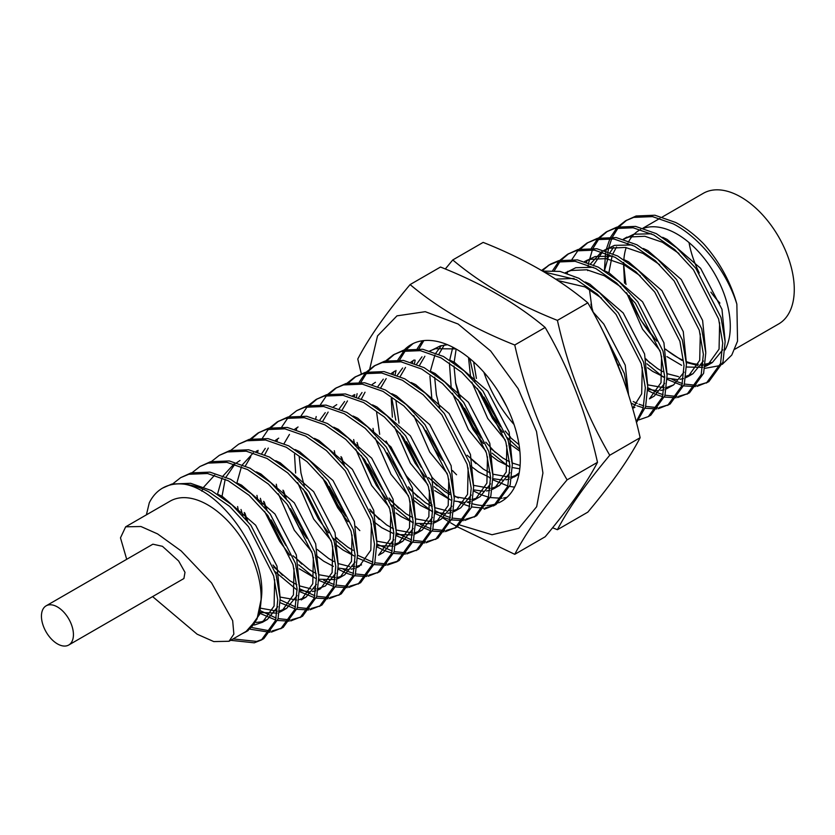 <?xml version="1.0" encoding="UTF-8"?>
<svg xmlns="http://www.w3.org/2000/svg" width="835" height="835" viewBox="0 0 835 835"><rect width="100%" height="100%" fill="white"/><g stroke="black" fill="none" stroke-linecap="round" stroke-linejoin="round"><path stroke-width="1.25" d="M404.307 349.917A90.483 52.24 60 0 1 411.06 344.636A90.483 52.24 60 0 1 456.307 349.113A90.483 52.24 60 0 1 515.414 428.846A90.483 52.24 60 0 1 501.543 501.355A90.483 52.24 60 0 1 498.589 502.847M497.242 503.401A90.483 52.24 60 0 1 486.774 505.54M485.135 505.592A90.483 52.24 60 0 1 472.37 503.776M470.345 503.171A90.483 52.24 60 0 1 467.339 502.127M458.332 498.004A90.483 52.24 60 0 1 456.307 496.867A90.483 52.24 60 0 1 454.417 495.75M449.94 492.827A90.483 52.24 60 0 1 431.852 477.15M416.915 458.457A90.483 52.24 60 0 1 408.712 444.888M483.882 372.243A90.483 52.24 -120 0 0 514.036 424.483M386.073 440.995L406.374 475.898L432.102 505.06M460.033 525.079L492.013 534.744L518.848 528.304L536.675 506.699L542.927 473.007L536.498 431.465L518.17 388.692L490.688 351.024L458.102 324.022L425.255 311.685L396.99 315.849L377.524 335.92L369.748 368.945M445.316 268.964L452.758 259.956L483.152 242.4C524.547 258.787 559.44 278.932 587.819 302.834C611.773 344.03 629.214 388.985 640.142 437.697C629.214 458.759 611.773 483.58 587.819 512.147L557.415 529.703L552.603 527.772M457.403 526.833L514.757 554.325C525.695 533.273 543.136 508.452 567.09 479.874C543.136 438.678 525.695 393.723 514.757 345.001C473.361 328.625 438.479 308.48 410.1 284.578C386.146 313.156 368.705 337.966 357.766 359.029L361.284 373.725M393.295 462.183L400.174 475.919M442.915 518.013L449.073 521.875M450.608 522.814L457.246 526.749M587.819 302.834L557.415 320.379C568.353 369.101 585.794 414.056 609.748 455.252L640.142 437.697M452.758 259.956C481.127 283.858 516.02 303.992 557.415 320.379M609.748 455.252C585.794 483.83 568.353 508.64 557.415 529.703M567.09 479.874L597.495 462.329C586.556 483.381 569.115 508.202 545.161 536.78L514.757 554.325M514.757 345.001L545.161 327.456C516.781 303.554 481.899 283.409 440.504 267.033L410.1 284.578M545.161 327.456C569.115 368.652 586.556 413.607 597.495 462.329M126.701 559.314L120.48 537.855L125.657 526.822L170.09 501.167A75.4 43.535 60 0 1 207.79 504.904A75.4 43.535 60 0 1 257.044 571.349A75.4 43.535 60 0 1 245.49 631.771L229.03 641.27L213.77 641.583L197.123 634.193L152.607 596.597M125.657 526.822L140.927 526.509L157.565 533.899L181.195 550.964L211.568 582.913L232.662 620.666L233.863 634.089L229.03 641.27M734.894 349.207L778.658 323.949A75.4 43.535 -120 0 0 790.213 263.526A75.4 43.535 -120 0 0 740.958 197.081A75.4 43.535 -120 0 0 703.258 193.344L662.364 216.964M643.597 228.31A75.4 43.535 60 0 1 676.976 234.019A75.4 43.535 60 0 1 725.051 349.959M711.337 362.494A75.4 43.535 60 0 1 705.439 364.081M703.143 364.331A75.4 43.535 60 0 1 701.786 364.404M698.31 364.321A75.4 43.535 60 0 1 686.579 361.691M682.08 359.812A75.4 43.535 60 0 1 676.976 357.15A75.4 43.535 60 0 1 665.558 349.134M68.752 645.006L183.909 578.53L184.994 572.34L178.659 561.016L162.46 546.32L152.888 544.19L46.123 605.834A22.618 13.057 60 0 1 57.438 606.951A22.618 13.057 60 0 1 72.217 626.887A22.618 13.057 60 0 1 68.752 645.006A22.618 13.057 60 0 1 57.438 643.889A22.618 13.057 60 0 1 42.658 623.954A22.618 13.057 60 0 1 46.123 605.834M233.111 638.921L256.7 641.426L262.628 639.245M230.69 640.32L254.278 642.825L261.438 639.975L263.85 638.577L278.003 619.027L280.163 598.559L276.072 574.48L250.897 525.236L232.088 505.008L211.349 490.531L190.61 483.298L171.812 484.049L162.554 488.11A90.483 52.24 60 0 1 184.65 484.237C222.267 490.709 267.325 555.16 261.292 598.674L257.003 619.132L245.626 632.001L242.296 633.619M261.438 639.975L275.581 620.415L277.752 599.958L273.65 575.879L248.475 526.635L229.667 506.407L208.938 491.93C200.671 487.588 192.582 485.02 184.65 484.237M625.592 220.774L633.702 217.382L652.511 216.62L673.25 223.863C700.492 237.787 726.732 271.406 736.856 304.138A90.483 52.24 -120 0 0 703.362 243.517C694.428 234.499 685.191 227.485 675.661 222.465L654.922 215.232L636.124 215.983L625.592 220.774L617.816 226.88M671.893 379.205L675.891 381.115M677.676 381.866L682.477 383.536M684.397 384.069L696.39 385.311M697.924 385.185L707.589 382.346M697.006 386.375L708.821 381.678L722.974 362.129L725.135 341.661L721.033 317.582L695.858 268.338L677.06 248.11L656.32 233.633L635.581 226.4L616.773 227.151L606.252 231.942L598.476 238.048M667.165 379.361L681.976 385.457M683.834 385.895L695.513 386.574M706.4 383.077L720.553 363.517L722.713 343.06L718.622 318.98L693.436 269.736L674.638 249.508L653.899 235.032L633.16 227.788L614.362 228.55L606.241 231.942M647.793 387.69L656.55 392.283M658.335 393.034L663.136 394.704M665.046 395.237L677.039 396.479M678.584 396.354L688.249 393.515M677.655 397.543L689.47 392.857L703.623 373.297L705.784 352.829L701.692 328.75L676.517 279.506L657.709 259.278L636.969 244.812L616.23 237.568L597.432 238.319L586.901 243.11L579.125 249.216M647.824 390.529L655.131 394.11M656.435 394.642L662.625 396.635M664.483 397.063L676.162 397.742M687.059 394.245L701.202 374.685L703.373 354.228L699.271 330.149L674.096 280.904L655.287 260.677L634.548 246.2L613.819 238.967L595.011 239.718L586.901 243.11M633.201 401.541L637.199 403.451M638.984 404.203L643.785 405.873M645.695 406.405L657.698 407.647M659.232 407.522L668.898 404.683M658.314 408.712L670.129 404.025L684.283 384.465L686.443 363.997L682.341 339.918L657.166 290.684L638.368 270.446L617.629 255.98L596.889 248.736L578.081 249.488L567.549 254.278M631.103 403.107L635.779 405.278M637.095 405.81L643.284 407.804M645.142 408.231L656.811 408.92M667.708 405.413L681.861 385.864L684.022 365.396L679.92 341.317L654.744 292.073L635.946 271.845L615.207 257.368L594.468 250.135L575.67 250.886L567.549 254.289L559.784 260.384M648.357 416.592L650.778 415.193L664.931 395.633L667.092 375.166L663 351.086L637.815 301.852L619.017 281.614L598.278 267.148L577.538 259.904L558.74 260.656L550.62 264.058L541.518 270.477M638.963 419.88L648.367 416.582L662.51 397.032L664.681 376.564L660.579 352.485L635.404 303.251L616.595 283.013L595.856 268.546L575.127 261.303L556.319 262.054L548.209 265.457M636.51 422.541L645.58 406.802L647.751 386.344L643.649 362.265L618.474 313.021L599.666 292.782L578.937 278.316L560.066 271.417L542.573 271.093M636.27 421.612L643.169 408.2L645.33 387.732L641.228 363.653L616.053 314.419L597.255 294.181L576.515 279.715L544.044 271.959M628.15 393.609L624.309 373.433L600.24 325.66M622.586 377.399L609.738 345.586M507.951 466.014L509.955 467.276M489.456 477.735L490.604 478.445M493.047 479.885L507.857 485.991M509.715 486.419L514.569 487.149M473.706 491.053L481.012 494.633M482.327 495.165L488.506 497.159M490.364 497.587L502.044 498.276M503.547 498.067L507.054 497.274M459.083 502.075L463.081 503.985M464.865 504.726L469.667 506.407M471.587 506.928L483.58 508.181M485.114 508.045L494.779 505.217M484.196 509.235L496.011 504.549L510.164 484.989L512.325 464.521L508.223 440.452L483.048 391.208L464.25 370.97L443.51 356.503L422.771 349.26L403.963 350.011L393.442 354.812L385.666 360.908M493.589 505.947L507.743 486.387L509.903 465.92L505.812 441.84L480.626 392.607L461.828 372.368L441.089 357.902L420.349 350.658L401.552 351.41L393.431 354.812M434.983 510.561L443.74 515.153M445.525 515.894L450.326 517.575M452.236 518.097L464.229 519.349M465.773 519.213L475.439 516.385M464.844 520.403L476.66 515.717L490.813 496.157L492.974 475.699L488.882 451.62L463.707 402.376L444.898 382.148L424.159 367.671L403.42 360.428L384.622 361.19L374.09 365.98L366.314 372.076M414.776 497.837L432.572 511.959M435.014 513.389L442.32 516.969M443.635 517.502L449.814 519.495M451.672 519.923L463.352 520.612M474.249 517.115L488.392 497.556L490.562 477.088L486.461 453.008L461.285 403.775L442.477 383.536L421.748 369.07L401.009 361.826L382.2 362.578L374.09 365.98M420.391 524.411L430.975 528.743M432.885 529.265L444.888 530.517M446.422 530.382L456.087 527.553M445.504 531.582L457.319 526.885L471.472 507.325L473.633 486.868L469.531 462.788L444.356 413.544L425.558 393.316L404.818 378.839L384.079 371.596L365.271 372.358L354.739 377.149L346.974 383.255M391.354 504.799L413.221 523.127M415.663 524.557L430.474 530.663M432.332 531.102L444.011 531.78M454.898 528.284L469.051 508.724L471.211 488.266L467.109 464.187L441.934 414.943L423.136 394.704L402.397 380.238L381.658 372.995L362.86 373.756L354.739 377.149M396.291 532.897L411.634 539.911M413.544 540.443L425.537 541.685M427.082 541.55L436.747 538.721M426.153 542.75L437.968 538.053L452.121 518.493L454.282 498.036L450.19 473.956L425.015 424.712L406.207 404.484L385.467 390.008L364.728 382.774L345.93 383.526L335.399 388.317L327.623 394.423M396.322 535.726L411.123 541.832M412.981 542.27L424.66 542.948M435.557 539.452L449.7 519.892L451.871 499.434L447.769 475.355L422.593 426.111L403.785 405.883L383.046 391.406L362.317 384.163L343.509 384.925L335.399 388.317M376.95 544.065L392.283 551.079M394.193 551.611L406.196 552.853M407.73 552.728L417.396 549.889M406.812 553.918L418.627 549.221L432.77 529.672L434.941 509.204L430.839 485.125L405.664 435.88L386.855 415.653L366.127 401.176L345.387 393.943L326.579 394.694L316.048 399.485L308.282 405.591M376.971 546.904L384.277 550.484M385.593 551.006L391.782 553M393.64 553.438L405.309 554.116M416.206 550.62L430.359 531.06L432.52 510.602L428.418 486.523L403.242 437.279L384.444 417.051L363.705 402.574L342.966 395.331L324.168 396.093L316.048 399.485M357.599 555.233L372.942 562.247M374.852 562.78L386.845 564.022M388.39 563.896L398.044 561.057M396.855 561.788L399.276 560.389L413.429 540.84L415.59 520.372L411.498 496.293L386.313 447.049L367.515 426.821L346.776 412.354L326.036 405.111L307.238 405.862L296.707 410.653L288.931 416.759M357.63 558.072L372.431 564.178M374.289 564.606L385.968 565.285M387.461 565.086L396.865 561.788L411.008 542.228L413.179 521.771L409.077 497.691L383.902 448.447L365.093 428.219L344.354 413.742L323.615 406.509L304.817 407.261L296.707 410.653M343.008 569.084L347.005 570.994M348.79 571.745L353.591 573.415M355.501 573.948L367.504 575.19M369.039 575.065L378.704 572.226M368.12 576.254L379.935 571.568L394.078 552.008L396.249 531.54L392.147 507.461L366.972 458.227L348.164 437.989L327.435 423.522L306.695 416.279L287.887 417.03L277.356 421.821L269.59 427.927M338.279 569.24L345.586 572.82M346.901 573.353L353.09 575.346M354.948 575.774L366.617 576.463M377.514 572.956L391.667 553.407L393.828 532.939L389.726 508.859L364.551 459.615L345.753 439.387L325.013 424.911L304.274 417.677L285.466 418.429L277.356 421.832M323.656 580.262L334.24 584.594M336.161 585.116L348.153 586.368M349.698 586.233L359.353 583.404M348.769 587.422L360.584 582.736L374.738 563.176L376.898 542.708L372.796 518.629L347.621 469.395L328.823 449.157L308.084 434.691L287.344 427.447L268.546 428.198L258.015 433L250.239 439.095M318.939 580.409L333.739 586.514M335.597 586.942L347.276 587.631M358.163 584.124L372.316 564.575L374.477 544.107L370.385 520.028L345.21 470.794L326.401 450.556L305.662 436.089L284.923 428.846L266.125 429.597L258.015 433M299.567 588.748L314.899 595.762M316.809 596.284L328.813 597.536M330.347 597.401L340.012 594.572M329.428 598.591L341.244 593.904L355.386 574.344L357.557 553.887L353.455 529.808L328.28 480.563L309.472 460.325L288.733 445.859L268.004 438.615L249.195 439.377L238.664 444.168L230.898 450.263M275.279 571.818L297.145 590.147M299.588 591.577L314.398 597.683M316.256 598.11L327.925 598.799M338.822 595.303L352.975 575.743L355.136 555.275L351.034 531.196L325.859 481.962L307.061 461.724L286.321 447.257L265.582 440.014L246.774 440.765L238.664 444.168M280.216 599.916L295.548 606.93M297.469 607.452L309.461 608.705M310.996 608.569L320.661 605.74M310.077 609.769L321.892 605.072L336.046 585.512L338.206 565.055L334.104 540.976L308.929 491.731L290.131 471.504L269.392 457.027L248.653 449.783L229.855 450.545L219.323 455.336M280.236 602.745L295.047 608.851M296.905 609.279L308.585 609.967M319.471 606.471L333.624 586.911L335.785 566.443L331.693 542.364L306.518 493.13L287.71 472.892L266.97 458.425L246.231 451.182L227.433 451.933L219.313 455.336L211.547 461.431M259.925 610.5L276.208 618.098M278.118 618.631L290.121 619.873M291.655 619.737L301.32 616.908M290.737 620.937L302.541 616.24L316.695 596.681L318.866 576.223L314.764 552.144L289.588 502.9L270.78 482.672L250.041 468.195L229.301 460.951L210.504 461.713L199.972 466.504L192.196 472.61M259.873 613.328L275.696 620.019M277.554 620.457L289.234 621.136M300.13 617.639L314.284 598.079L316.444 577.622L312.342 553.542L287.167 504.298L268.369 484.06L247.63 469.594L226.89 462.35L208.082 463.112L199.972 466.504M252.055 627.596L270.77 631.041M272.304 630.905L281.969 628.077M271.385 632.105L283.201 627.409L297.354 607.849L299.514 587.391L295.413 563.312L270.237 514.068L251.439 493.84L230.7 479.363L209.961 472.13L191.152 472.881L180.631 477.672L172.855 483.778M250.166 629.193L269.893 632.304M280.779 628.807L294.932 609.247L297.093 588.79L293.002 564.71L267.816 515.466L249.018 495.238L228.279 480.762L207.539 473.518L188.741 474.28L180.621 477.672M626.814 220.106L619.246 226.556M618.276 227.684L612.42 237.088M611.721 238.664L608.819 247.598M608.611 248.475L607.963 251.679M607.619 253.861L607.003 259.435M645.872 358.841L650.016 363.058M616.825 227.955L610.74 236.963M610.009 238.476L606.408 248.955M606.325 249.31L605.949 250.98M605.552 253.078L604.415 270.676M646.927 363.799L662.301 376.387M662.729 376.658L663.574 377.201M607.473 231.274L599.895 237.724M598.935 238.852L593.08 248.256M592.38 249.832L588.623 262.848M588.268 265.029L588.059 266.574M587.715 269.935L587.663 270.613M590.909 304.107L593.111 312.05M613.015 353.101L614.758 355.595M597.484 239.123L591.399 248.131M587.047 260.165L586.608 262.148M617.336 363.59L618.798 365.375M588.122 242.442L580.555 248.893M578.133 250.291L572.048 259.299M567.706 271.333L567.257 273.316M568.781 253.61L561.203 260.061M560.243 261.188L554.388 270.592M558.782 261.459L552.707 270.467M549.43 264.779L542.186 270.864M483.914 397.063L498.672 422.604M505.133 430.996L510.446 437.029M469.781 358.549L474.948 381.501M477.359 388.473L492.473 418.45L502.712 432.394M507.44 437.78L519.662 449.282M455.482 382.294L460.429 398.253M464.573 408.231L479.332 433.772M485.782 442.164L495.249 452.413M458.008 399.641L473.132 429.618L483.371 443.562M492.159 453.154L507.534 465.742M471.754 459.365L475.898 463.582M423.856 340.586L418.961 348.779M415.152 360.167L414.504 363.371M425.881 430.568L440.64 456.119M452.413 470.533L456.547 474.75M422.406 340.764L417.281 348.654M412.855 361.002L412.49 362.672M413.106 343.55L406.436 349.416M405.466 350.543L399.61 359.948M396.009 370.458L395.153 374.539M406.53 441.736L421.289 467.287M433.062 481.701L437.206 485.918M411.905 344.166L405.006 349.74M404.015 350.815L397.93 359.822M393.588 371.857L393.139 373.85M391.928 398.827L395.78 420.12M399.975 433.156L415.089 463.133L425.328 477.067M434.116 486.659L449.491 499.246M449.919 499.528L450.764 500.071M394.663 354.134L387.085 360.584M387.189 452.914L401.948 478.455M408.398 486.847L417.855 497.086M375.312 365.302L367.744 371.752M366.774 372.88L360.918 382.284M357.109 393.671L356.461 396.886M367.838 464.083L382.597 489.623M389.058 498.015L398.514 508.254M365.323 373.151L359.238 382.169M354.823 394.506L354.447 396.187M357.088 442.456L358.862 448.51M361.284 455.492L376.397 485.469L386.636 499.403M355.971 376.47L348.393 382.931M341.609 457.246L344.354 465.262M369.707 509.183L379.163 519.422M336.62 387.649L329.053 394.099M329.147 486.419L343.905 511.959M355.679 526.384L359.822 530.601M326.631 395.498L320.546 404.505M316.204 416.54L315.755 418.523M322.592 477.829L337.705 507.805L347.945 521.75M317.279 398.817L309.702 405.267M336.338 537.552L340.471 541.769M307.28 406.666L301.195 415.673M296.853 427.708L296.415 429.691M303.241 488.997L318.354 518.973L328.593 532.918M333.322 538.304L352.756 555.098M353.184 555.369L354.03 555.912M283.576 490.761L286.311 498.777M290.455 508.755L305.213 534.306M287.939 417.834L281.854 426.842M277.512 438.876L277.063 440.859M278.577 421.153L271.01 427.603M264.225 501.929L266.97 509.945M271.104 519.923L285.862 545.474M297.636 559.888L301.779 564.105M268.588 429.002L262.503 438.01M258.088 450.357L257.712 452.027M260.353 498.307L262.138 504.361M264.549 511.344L279.662 541.32L289.902 555.254M298.7 564.846L314.064 577.434M314.492 577.716L315.338 578.258M259.236 432.321L251.659 438.772M244.885 513.097L247.619 521.113M272.982 565.034L282.439 575.273M241.002 509.475L242.787 515.529M146.396 514.851L149.277 502.816A90.483 52.24 60 0 1 162.554 488.11M656.613 340.722A75.4 43.535 60 0 1 629.392 295.893M626.062 284.453A75.4 43.535 60 0 1 623.703 262.43M623.86 259.57A75.4 43.535 60 0 1 626.177 247.557M627.409 244.29A75.4 43.535 60 0 1 627.951 243.089M628.953 241.127A75.4 43.535 60 0 1 639.276 230.283A75.4 43.535 60 0 1 640.664 229.541M736.856 304.138L737.545 341.139L731.784 355.052L722.254 364.342M719.885 365.615L704.803 368.36M682.059 360.459L665.62 349.416M656.769 341.129L640.602 319.909L629.11 295.569M625.843 284.265L623.495 262.649L624.517 283.169M689.021 242.567A75.4 43.535 -120 0 0 699.292 273.014M710.898 292.146A75.4 43.535 -120 0 0 719.927 303.084M626.563 292.73L642.522 329.147L660.047 350.69M666.914 356.597L681.631 365.312M686.516 367.014L702.778 367.369M705.116 366.534L707.464 365.365L719.06 349.145L719.634 322.769M678.959 253.475L662.364 242.233L644.86 236.274L628.974 236.994L623.359 239.207M613.506 247.327L610.061 252.473M609.039 254.445L604.467 270.717M647.563 367.765L652.688 371.398L664.712 377.41M667.175 378.182L676.934 379.528M680.014 379.288L683.437 378.547M685.765 377.702L688.113 376.533L699.709 360.313L700.283 333.937M659.608 264.643L643.013 253.412L625.519 247.442L609.634 248.162L604.008 250.375M601.586 251.773L590.721 263.651M620.76 372.452L621.355 373.026M647.824 389.35L657.583 390.707M660.673 390.456L664.086 389.715M666.424 388.87L673.605 384.914L684.032 372.159M640.268 275.811L623.672 264.58L606.168 258.61L590.282 259.341L584.667 261.543M664.681 383.328L654.254 396.082L649.421 398.88L661.017 382.66L661.591 356.274M620.916 286.979L604.321 275.748L586.817 269.778L570.942 270.509L565.316 272.711M632.638 408.305L641.677 393.828L642.251 367.442M601.576 298.158L584.98 286.916L557.843 280.56M498.975 392.575L507.002 407.188M468.508 357.516L470.575 376.919M471.785 382.086L487.744 418.502L505.279 440.045M509.037 443.427L519.861 451.182M452.81 347.203L449.7 360.073M449.407 362.839L451.234 388.087M452.445 393.264L468.404 429.681L485.939 451.213M489.686 454.595L497.921 460.753L509.934 466.765M512.398 467.537L519.788 468.842M441.339 345.638L435.943 353.007M434.931 354.969L430.349 371.241M429.921 376.126L431.883 399.255M470.345 465.763L478.57 471.921L490.594 477.933M493.057 478.705L502.816 480.062M505.895 479.812L509.319 479.071M511.657 478.225L519.193 472.861M455.962 348.915L435.515 348.696L429.889 350.898M421.988 356.806L416.602 364.175M413.753 415.6L429.712 452.017L447.236 473.549M473.706 489.884L483.465 491.23M486.555 490.98L489.968 490.239M492.306 489.404L494.654 488.235L506.25 472.015L506.824 445.629M402.637 367.974L397.251 375.343M391.229 398.462L392.366 417.197M394.402 426.768L410.361 463.185L427.896 484.717M434.753 490.625L449.48 499.351M454.365 501.052L464.124 502.399M467.203 502.148L470.627 501.407M472.954 500.572L475.303 499.403L486.899 483.183L487.473 456.797M383.296 379.153L377.911 386.511M373.015 428.365L373.84 432.76M375.061 437.937L391.02 474.353L408.545 495.886M412.302 499.278L420.537 505.425L432.551 511.438M435.014 512.22L444.773 513.567M447.863 513.316L451.276 512.575M453.614 511.74L455.962 510.571L467.558 494.351L468.132 467.976M362.004 392.533L358.559 397.679M353.675 439.544L354.499 443.928M355.71 449.105L371.669 485.521L389.204 507.064M396.061 512.972L401.186 516.604L413.21 522.606M415.663 523.388L431.935 523.743M434.263 522.908L436.611 521.739L448.207 505.519L448.781 479.144M344.605 401.489L339.219 408.847M334.324 450.712L335.148 455.106M373.61 521.614L381.845 527.772L393.859 533.774M396.322 534.557L412.584 534.911M414.922 534.076L417.26 532.907L428.866 516.688L429.44 490.312M325.253 412.657L319.868 420.015M376.971 545.725L393.243 546.09M395.571 545.245L397.919 544.076L409.515 527.856L410.089 501.48M294.494 454.313L295.632 473.048M297.667 482.62L313.636 519.036L331.161 540.569M334.918 543.95L343.154 550.108L352.746 555.191M393.828 539.702L383.411 552.457L378.568 555.244L390.164 539.034L390.749 512.648M276.291 484.216L277.116 488.611M278.326 493.788L294.285 530.204L311.82 551.737M315.567 555.118L323.803 561.277L333.395 566.36M338.279 568.071L348.038 569.418M351.128 569.167L354.551 568.426M356.879 567.591L359.227 566.422L370.823 550.202L371.398 523.816M265.269 448.385L261.825 453.53M256.94 495.385L257.764 499.779M299.327 568.812L314.054 577.538M318.939 579.24L335.2 579.594M337.538 578.759L339.876 577.59L351.472 561.37L352.046 534.984M253.349 452.82L242.484 464.698M241.461 466.671L236.889 482.933M237.599 506.553L238.424 510.947M299.588 590.408L309.347 591.754M312.436 591.504L315.849 590.762M318.187 589.928L320.536 588.759L332.132 572.539L332.706 546.153M234.009 463.989L223.133 475.866M222.12 477.839L217.538 494.101M299.045 599.697L306.027 597.129L301.185 599.927L312.781 583.707L313.355 557.331M214.658 475.157L203.792 487.035M202.769 489.007L201.799 491.168M260.082 612.504L277.157 613.099M279.495 612.264L281.844 611.095L293.44 594.875L294.014 568.499M254.393 625.018L262.493 622.263L274.089 606.043L274.663 579.667M686.474 362.526L697.82 365.448M701.118 365.573L703.028 365.459M705.314 365.135L712.297 362.578L722.724 349.823M725.093 340.722L721.962 309.284L700.586 268.286L667.196 239.447L662.677 237.307M651.436 233.79L633.817 234.207L623.661 239.301M616.533 247.003L612.953 253.704M612.128 255.834L608.872 272.805M646.039 359.53L657.531 368.6L662.708 371.627M667.123 373.694L678.479 376.627M685.963 376.314L692.946 373.746L703.373 360.991M705.742 351.89L702.611 320.452L681.235 279.454L647.856 250.615L643.336 248.486M632.095 244.958L614.466 245.375L603.966 250.364M605.25 249.769L604.31 250.469M602.442 252.034L593.612 264.872M589.427 289.401L592.318 310.735M614.904 357.61L616.554 359.708M647.783 384.862L664.336 387.805M666.622 387.482L673.605 384.914M686.391 363.058L683.27 331.62L661.894 290.622L628.504 261.783L623.985 259.654M612.744 256.126L595.125 256.543L584.615 261.532M667.05 374.226L663.919 342.799L642.543 301.8L609.164 272.951L604.644 270.822M593.393 267.294L575.774 267.711L565.619 272.805M632.659 408.378L634.913 407.25M647.699 385.394L644.578 353.967L623.202 312.968L589.813 284.119L585.293 281.99M574.052 278.462L555.63 279.12M628.567 394.924L625.227 365.135L603.851 324.137L592.954 311.893M473.612 361.868L476.409 378.453M481.19 393.337L492.587 415.715L500.478 426.727M510.613 437.717L519.036 444.7M456.15 349.02L454.063 362.964M453.989 366.043L455.733 383.651L459.041 396.583M461.849 404.516L473.236 426.883L481.137 437.895M491.272 448.886L502.753 457.956L509.632 461.828M512.241 462.997L520.101 465.45M444.22 345.064L438.845 354.228M434.753 373.329L434.711 374.132M434.649 377.211L436.392 394.819L439.69 407.751M467.13 455.242L483.413 469.134L490.281 472.996M492.9 474.176L509.559 477.161M511.855 476.837L518.942 474.207M447.466 344.719L440.348 345.899L430.192 350.992M424.879 356.232L419.494 365.396M423.157 426.852L434.544 449.22L442.446 460.231M473.549 485.344L490.218 488.329M492.504 488.005L499.487 485.438L509.914 472.683M512.283 463.582L509.152 432.154L487.776 391.156L454.386 362.306L449.867 360.177M414.139 359.958L410.851 362.16M405.528 367.4L400.153 376.564M395.967 401.103L399.026 423.136M428.438 477.578L444.721 491.471L449.898 494.487M454.313 496.554L470.867 499.497M473.163 499.173L477.63 497.848M475.303 499.403L480.135 496.606L490.562 483.851M492.932 474.75L489.801 443.322L468.435 402.324L435.045 373.475L430.526 371.345M394.798 371.126L391.5 373.329M386.188 378.568L380.802 387.732M376.616 412.271L379.674 434.304M409.087 488.757L425.37 502.639L432.248 506.511M434.858 507.68L446.318 510.655M449.606 510.769L451.526 510.665M453.812 510.342L458.279 509.016M455.962 510.571L460.795 507.774L471.222 495.019M473.581 485.918L470.46 454.49L449.084 413.492L415.694 384.653L411.175 382.514M375.447 382.294L372.159 384.497M365.031 392.2L361.451 398.911M389.747 499.925L406.029 513.807L412.897 517.679M415.517 518.848L432.175 521.833M434.461 521.51L438.939 520.184M436.611 521.739L441.444 518.952L451.871 506.187M454.24 497.096L451.109 465.659L429.733 424.66L396.354 395.821L391.834 393.682M353.748 394.976L352.808 395.665M347.485 400.915L342.11 410.079M338.018 429.18L337.987 429.983M340.983 456.641L342.955 463.602M370.396 511.093L386.678 524.975L393.556 528.847M396.166 530.016L412.834 533.001M415.12 532.678L422.103 530.121L432.53 517.366M434.889 508.264L431.768 476.827L410.392 435.828L377.002 406.989L372.483 404.85M336.755 404.631L333.468 406.843M328.145 412.083L322.759 421.247M318.678 440.348L318.636 441.151M326.422 482.703L337.81 505.071L345.711 516.082M376.825 541.184L393.483 544.169M395.769 543.856L402.752 541.289L413.179 528.534M415.548 519.433L412.417 487.995L391.041 446.996L357.662 418.158L353.142 416.028M299.233 456.943L300.965 473.007L304.264 485.939M336.495 538.241L347.986 547.311L353.163 550.338M396.197 530.601L393.066 499.163L371.7 458.164L338.311 429.326L333.791 427.196M298.064 426.977L294.776 429.18M289.453 434.419L284.067 443.583M279.986 462.684L279.944 463.488M282.95 490.145L284.923 497.107M287.731 505.039L299.118 527.407L307.019 538.418M317.154 549.42L328.635 558.49L333.823 561.506M338.238 563.573L349.583 566.506M352.881 566.621L354.791 566.516M357.077 566.193L361.555 564.867M376.856 541.769L373.725 510.342L352.349 469.343L318.97 440.494L314.44 438.365M278.713 438.145L275.425 440.348M268.296 448.051L264.726 454.751M260.635 473.852L260.603 474.656M263.599 501.313L265.572 508.275M293.012 555.766L309.294 569.658L316.162 573.53M318.782 574.699L335.451 577.684M337.737 577.361L342.204 576.035M339.876 577.59L344.719 574.793L355.136 562.038M357.505 552.937L354.374 521.51L333.008 480.511L299.619 451.662L295.099 449.533M257.013 450.827L256.084 451.516M250.761 456.755L245.375 465.92M241.294 485.031L241.252 485.824M244.258 512.492L246.231 519.443M273.671 566.934L289.943 580.826L296.822 584.698M299.431 585.867L310.891 588.842M314.19 588.957L316.1 588.852M318.386 588.529L325.368 585.961L335.795 573.207M338.165 564.105L335.033 532.678L313.657 491.679L280.268 462.84L275.748 460.701M240.021 460.482L236.733 462.684M234.865 464.25L226.034 477.098M225.199 479.227L221.901 496.992M280.195 597.077L296.749 600.021M306.027 597.129L316.444 584.375M318.813 575.273L315.682 543.846L294.317 502.847L260.927 474.009L256.408 471.869M260.854 608.245L277.408 611.189M279.694 610.865L286.676 608.308L297.103 595.553M299.473 586.452L296.341 555.014L274.965 514.016L241.576 485.177L237.056 483.037M256.147 622.472L261.428 621.804L267.336 619.476L277.752 606.721M280.122 597.62L276.99 566.182L255.625 525.184L222.235 496.345L217.716 494.216M245.626 632.001L247.985 630.644L259.581 614.424L261.292 598.674M659.942 218.352L643.013 228.132M640.602 229.521L639.276 230.283M707.464 365.365L712.297 362.578M623.307 239.196L626.949 237.088M688.113 376.533L692.946 373.746M513.995 477.067L518.838 474.27M494.654 488.235L499.487 485.438M417.26 532.907L422.103 530.121M397.919 544.076L402.752 541.289M281.844 611.095L286.676 608.308M262.493 622.263L267.336 619.476"/></g></svg>
